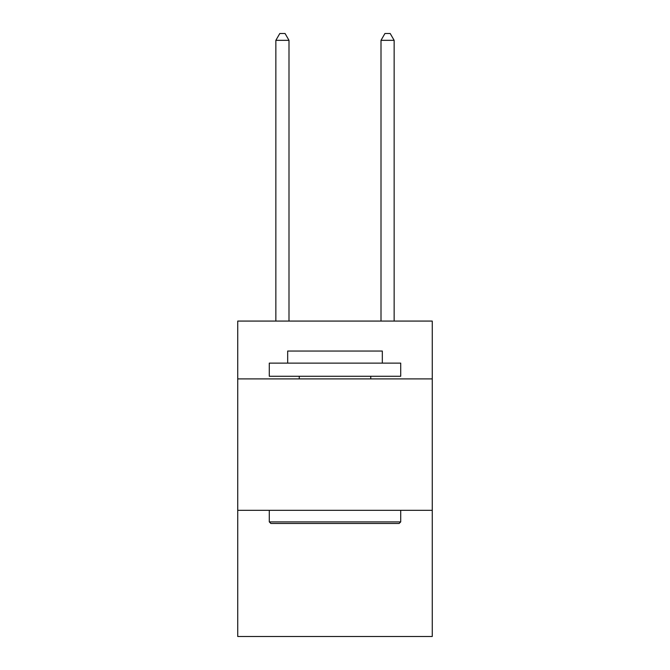 <?xml version="1.0" encoding="UTF-8"?>
<svg xmlns="http://www.w3.org/2000/svg" width="670" height="670" viewBox="0 0 670 670"><rect width="100%" height="100%" fill="white"/><g stroke="black" fill="none" stroke-linecap="round" stroke-linejoin="round"><path stroke-width="1" d="M432.259 378.893L432.259 321.072L237.741 321.072L237.741 378.893L432.259 378.893L432.259 636.5L237.741 636.5L237.741 378.893M432.259 510.331L237.741 510.331M270.864 523.471L269.281 521.896L400.719 521.896L399.136 523.471L270.864 523.471M400.719 363.123L400.719 376.272L269.281 376.272L269.281 363.123L400.719 363.123M287.681 363.123L287.681 351.038L382.319 351.038L382.319 363.123M400.719 510.331L400.719 521.896M269.281 510.331L269.281 521.896M370.753 376.272L370.753 378.893M299.247 376.272L299.247 378.893M288.996 321.072L288.996 40.334L275.856 40.334L275.856 321.072M275.856 40.334L279.8 33.5L285.06 33.5L288.996 40.334M394.144 321.072L394.144 40.334L381.004 40.334L381.004 321.072M381.004 40.334L384.94 33.5L390.2 33.5L394.144 40.334"/></g></svg>
